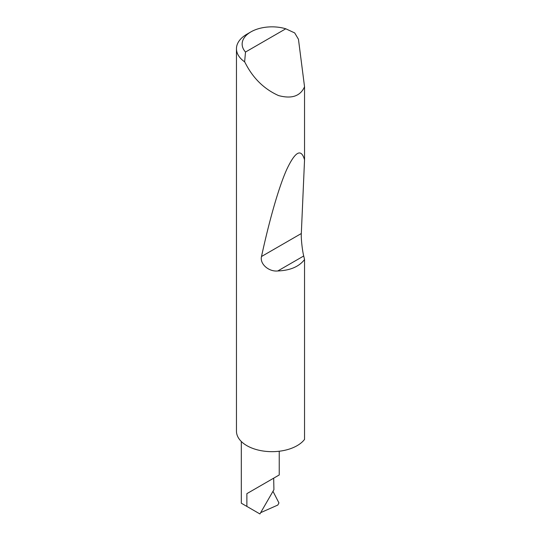 <?xml version="1.0" encoding="UTF-8"?>
<svg xmlns="http://www.w3.org/2000/svg" width="541" height="541" viewBox="0 0 541 541"><rect width="100%" height="100%" fill="white"/><g stroke="black" fill="none" stroke-linecap="round" stroke-linejoin="round"><path stroke-width="0.81" d="M246.872 493.649L273.685 478.17C283.423 472.543 278.148 475.593 273.685 478.17L273.915 489.7L259.917 513.95L246.872 506.417L246.872 493.649L279.237 474.957L279.237 451.235M245.506 52.037L285.776 28.788L294.689 32.927L298.456 39.27L304.542 86.776C300.343 96.183 291.68 99.111 278.554 95.574C265.056 89.502 254.493 79.628 246.872 65.961L244.633 61.83A35.55 20.524 180 0 1 236.458 48.737A35.55 20.524 180 0 1 246.872 34.218L250.889 31.899A29.863 17.244 0 0 0 245.506 52.037L244.633 61.83M304.542 259.545C299.099 266.666 290.172 270.473 277.776 270.967C268.945 271.947 259.572 263.994 261.506 256.508C268.985 221.878 278.52 187.7 286.764 169.407C295.298 151.338 301.222 148.153 304.542 159.859L301.317 233.523C300.965 238.074 302.284 250.436 303.717 255.994L304.542 259.545L304.542 439.414A35.55 20.524 180 0 1 246.872 445.656A35.55 20.524 180 0 1 236.458 431.143L236.458 48.737M304.542 86.776L304.542 159.859M260.661 512.658L277.824 505.051L278.946 502.92L272.982 491.309M246.872 506.417L241.313 503.211L241.313 441.497M285.776 28.788A29.863 17.244 0 0 0 250.889 31.899M303.717 255.994L277.776 270.967M301.317 233.523L261.506 256.508"/></g></svg>
